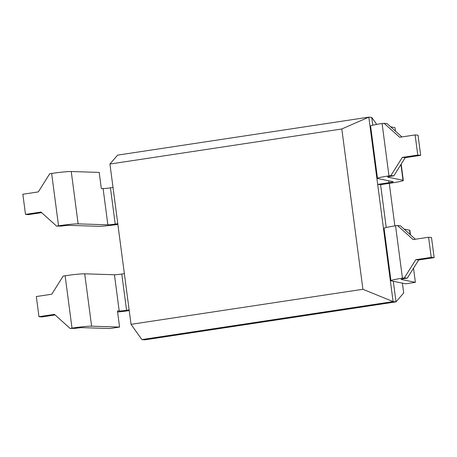 <?xml version="1.0" encoding="UTF-8"?>
<svg xmlns="http://www.w3.org/2000/svg" width="457" height="457" viewBox="0 0 457 457"><rect width="100%" height="100%" fill="white"/><g stroke="black" fill="none" stroke-linecap="round" stroke-linejoin="round"><path stroke-width="0.69" d="M389.632 270.653L389.021 270.595L377.671 184.405L380.584 184.668L391.832 182.966A16.286 1.068 172.5 0 0 403.32 180.424A16.286 1.068 172.5 0 0 403.011 180.258L387.696 177.139A6.107 0.4 -7.5 0 1 387.576 177.076A6.107 0.4 -7.5 0 1 391.883 176.122L393.82 175.831L390.906 175.568L388.97 175.859A16.286 1.068 172.5 0 0 377.488 178.407A16.286 1.068 172.5 0 0 377.796 178.567L393.111 181.692A6.107 0.4 -7.5 0 1 393.226 181.749A6.107 0.4 -7.5 0 1 388.924 182.703L377.671 184.405L368.816 117.146L371.73 117.409L372.758 125.212M341.813 128.977L362.915 289.281L393.1 301.609L396.013 301.871L144.812 339.854L141.899 339.591L131.033 324.339L109.931 164.04L341.813 128.977L368.816 117.146L117.609 155.129L109.931 164.04M402.406 283.14L403.697 292.96L396.013 301.871L393.306 281.284M141.899 339.591L393.1 301.609L389.021 270.595L389.615 270.51M362.915 289.281L131.033 324.339M386.228 227.517L380.584 184.668M394.871 225.907L389.267 183.354M376.705 124.39L371.73 117.409M414.579 266.522A16.286 1.068 -7.5 0 1 414.665 266.614A16.286 1.068 -7.5 0 1 414.356 266.871M404.074 229.077L409.586 230.202A16.286 1.068 -7.5 0 1 409.895 230.362L410.483 234.847M129.222 310.583A16.286 1.068 -7.5 0 1 117.598 312.034M70.075 328.417L72.006 328.12A16.286 1.068 -7.5 0 1 91.611 326.178L119.574 327.063L109.869 328.532L82.271 327.658A6.107 0.4 172.5 0 0 74.919 328.389L70.075 328.417L54.429 314.347L38.971 316.69L36.32 296.547L51.778 294.211L63.18 276.057L65.117 275.765A16.286 1.068 -7.5 0 1 84.716 273.817L114.444 274.76A6.107 0.4 172.5 0 0 121.79 274.034L124.361 273.646M404.371 277.867L407.284 278.13L405.353 278.427A6.107 0.4 172.5 0 0 401.046 279.381A6.107 0.4 172.5 0 0 401.16 279.438L415.379 282.34L405.673 283.808L391.266 280.866A16.286 1.068 -7.5 0 1 390.958 280.707A16.286 1.068 -7.5 0 1 402.44 278.159L404.371 277.867L415.779 259.713L431.237 257.377L428.586 237.24L431.499 237.503L434.15 257.639L418.692 259.976L407.284 278.13M390.958 280.707L384.063 228.346A16.286 1.068 -7.5 0 1 395.545 225.804L397.481 225.512L413.128 239.577L428.586 237.24M415.367 239.234L400.395 225.775L397.481 225.512M384.246 234.35L384.84 234.258M413.522 268.208L415.379 282.34M431.237 257.377L434.15 257.639M129.131 309.892L126.566 310.28A6.107 0.4 -7.5 0 1 119.214 311.011L117.455 310.954L119.574 327.063M38.971 316.69L41.884 316.952L55.097 314.953M415.779 259.713L418.692 259.976M117.786 223.702L115.215 224.09A6.107 0.4 -7.5 0 1 107.869 224.821L78.141 223.873A16.286 1.068 172.5 0 0 58.542 225.821L56.605 226.112L61.455 226.084A6.107 0.4 -7.5 0 1 68.801 225.352L98.529 226.301A16.286 1.068 172.5 0 0 117.877 224.393M401.903 136.934L386.925 123.47L382.081 123.499A16.286 1.068 172.5 0 0 370.593 126.046L377.488 178.407M395.476 131.159L395.019 127.674L390.604 126.778M113.01 187.45L110.445 187.838A6.107 0.4 172.5 0 1 103.093 188.57L101.334 188.513L99.215 172.403L71.246 171.512A16.286 1.068 172.5 0 0 51.647 173.46L49.716 173.751L38.308 191.906L22.85 194.248L25.501 214.384L28.414 214.647L41.633 212.648M56.605 226.112L40.959 212.048L25.501 214.384M372.901 148.159L373.495 148.068M390.906 175.568L402.309 157.408L417.767 155.072L420.68 155.334L405.222 157.676L393.82 175.831M384.011 123.207L399.658 137.271L415.116 134.935L417.767 155.072M415.116 134.935L418.029 135.198L420.68 155.334M402.309 157.408L405.222 157.676M410.158 234.55L409.586 230.202M402.44 278.159L395.545 225.804M126.566 310.28L121.79 274.034M119.214 311.011L114.444 274.76M91.611 326.178L84.716 273.817M72.006 328.12L65.117 275.765M400.932 164.503L403.011 180.258M51.647 173.46L58.542 225.821M71.246 171.512L78.141 223.873M103.093 188.57L107.869 224.821M110.445 187.838L115.215 224.09M388.667 180.783L388.924 182.703M382.081 123.499L388.97 175.859M403.32 180.424L401.172 164.12"/></g></svg>
